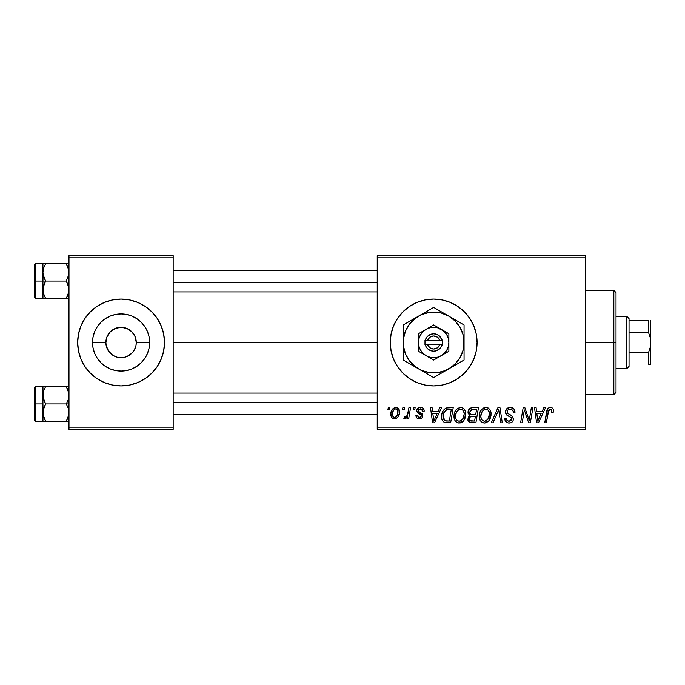 <?xml version="1.0" encoding="UTF-8"?>
<svg xmlns="http://www.w3.org/2000/svg" width="685" height="685" viewBox="0 0 685 685"><rect width="100%" height="100%" fill="white"/><g stroke="black" fill="none" stroke-linecap="round" stroke-linejoin="round"><path stroke-width="1.03" d="M109.326 352.124L112.588 355.104M113.881 355.883L115.26 356.534L112.64 355.138L108.444 350.943L106.175 345.463L105.884 342.5A15.198 15.198 0 0 0 121.082 357.698A15.198 15.198 0 0 0 136.272 342.5L149.647 342.5A28.564 28.564 0 0 1 121.082 371.065A28.564 28.564 0 0 1 92.518 342.5L105.884 342.5L107.04 336.686L110.336 331.754L115.268 328.457L121.082 327.302L126.896 328.457L131.828 331.754L135.116 336.686L136.272 342.5A15.198 15.198 0 0 1 121.082 357.698A15.198 15.198 0 0 1 105.884 342.5A15.198 15.198 0 0 1 121.082 327.302A15.198 15.198 0 0 1 136.272 342.5L135.981 345.463L134.388 349.838M119.096 357.561L124.045 357.407L120.877 357.69M96.979 378.617A43.412 43.412 0 0 0 121.057 385.912A43.412 43.412 0 0 1 96.979 378.617A43.412 43.412 0 0 0 121.057 385.912L129.551 385.081L137.694 382.607L145.203 378.599A43.412 43.412 0 0 0 151.762 373.214L157.182 366.621L161.189 359.111L163.664 350.968L164.494 342.5A43.412 43.412 0 0 1 121.082 385.912A43.412 43.412 0 0 1 77.662 342.5A43.412 43.412 0 0 0 80.967 359.103A43.412 43.412 0 0 1 96.936 306.418A43.412 43.412 0 0 0 90.369 373.188A43.412 43.412 0 0 1 80.976 359.128A43.412 43.412 0 0 0 96.936 378.582A43.412 43.412 0 0 1 90.394 373.214A43.412 43.412 0 0 0 96.936 378.582M96.979 306.383A43.412 43.412 0 0 1 121.057 299.088A43.412 43.412 0 0 0 96.979 306.383A43.412 43.412 0 0 1 121.057 299.088L112.614 299.919L104.462 302.393L96.962 306.4L90.386 311.803L84.983 318.379L80.967 325.889L78.501 334.032L77.662 342.5L78.501 350.968L80.967 359.111L84.983 366.621L90.386 373.197L96.962 378.599L104.462 382.607L112.614 385.081L121.082 385.912M116.604 357.022L115.268 356.542M111.424 354.231L112.64 355.138M107.776 349.838L108.444 350.943M124.045 357.407L126.896 356.542L124.045 357.407M121.108 385.912A43.412 43.412 0 0 0 145.177 378.617A43.412 43.412 0 0 1 121.108 385.912A43.412 43.412 0 0 0 145.177 378.617M151.796 373.188A43.412 43.412 0 0 0 161.189 359.128A43.412 43.412 0 0 1 151.796 373.188A43.412 43.412 0 0 0 161.754 357.698A43.412 43.412 0 0 1 161.198 359.103M442.167 385.073A43.412 43.412 0 0 0 457.777 378.608L464.37 373.197A43.412 43.412 0 0 0 477.085 342.5A43.412 43.412 0 0 1 433.673 385.912A43.412 43.412 0 0 1 390.253 342.5A43.412 43.412 0 0 0 402.951 373.179M464.37 373.197L469.773 366.621L473.78 359.111L476.255 350.968L477.085 342.5L476.255 334.032L473.78 325.889L469.773 318.379L464.37 311.803L457.794 306.4L450.285 302.393L442.142 299.919L433.673 299.088L425.205 299.919L417.062 302.393L409.553 306.4L402.977 311.803L397.574 318.379L393.558 325.889L391.092 334.032L390.253 342.5L391.092 350.968L393.558 359.111L397.574 366.621L402.977 373.197A43.412 43.412 0 0 0 409.527 378.582L417.062 382.607L425.205 385.081A43.412 43.412 0 0 0 433.648 385.912M409.579 378.617A43.412 43.412 0 0 0 425.188 385.081M417.062 382.607L425.205 385.081L433.673 385.912A43.412 43.412 0 0 0 442.125 385.09L450.285 382.607L457.794 378.599A43.412 43.412 0 0 0 464.362 373.205M173.177 342.5L377.229 342.5L173.177 342.5M131.828 353.246L133.712 350.943L131.828 353.246L126.896 356.542M377.229 429.332L585.624 429.332L585.624 427.157L377.229 427.157L377.229 257.843L585.624 257.843L585.624 427.157L585.624 255.668L377.229 255.668L585.624 255.668L585.624 257.843L377.229 257.843L377.229 255.668L377.229 427.157L585.624 427.157L585.624 429.332L377.229 429.332L377.229 427.157L377.229 429.332M413.543 407.626L413.175 409.793L414.793 409.793L415.119 407.626L413.543 407.626L413.175 409.793L414.793 409.793L415.119 407.626L413.543 407.626M402.883 407.626L402.523 409.793L404.133 409.793L404.467 407.626L402.883 407.626L402.523 409.793L404.133 409.793L404.467 407.626L402.883 407.626M460.62 407.429L456.553 409.253L454.9 411.796L454.095 414.725L454.258 418.629L455.2 420.821L456.946 422.44L458.65 422.979L460.551 422.868L463.325 421.215L464.73 419.211L465.731 415.786L465.766 412.832L464.73 409.801L462.872 407.977L460.62 407.429C456.176 408.483 453.967 411.42 454.001 416.249C453.89 420.102 455.645 422.354 459.25 423.013L463.762 420.718L465.843 413.997C465.86 410.255 464.122 408.063 460.62 407.429M439.864 407.626L437.998 411.771L432.603 411.771L432.098 407.626L430.505 407.626L432.586 422.816L434.521 422.816L441.577 407.626L439.864 407.626L437.998 411.771L432.603 411.771L432.098 407.626L430.505 407.626L432.586 422.816L434.521 422.816L441.577 407.626L439.864 407.626M472.385 407.626L469.884 408.448L468.326 410.598L468.112 413.303L469.91 415.418L468.3 416.942L467.915 420.196L469.91 422.568L475.904 422.816L478.472 407.626L472.385 407.626C469.653 407.969 468.197 409.544 468.009 412.353L469.91 415.418L467.812 419.126L469.91 422.568L475.904 422.816L478.472 407.626L472.385 407.626M497.944 407.626L491.299 422.816L493.003 422.816L498.697 409.793L500.692 422.816L502.285 422.816L499.956 407.626L497.944 407.626L491.299 422.816L493.003 422.816L498.697 409.793L500.692 422.816L502.285 422.816L499.956 407.626L497.944 407.626M553.463 410.777L553.069 408.885L551.63 407.626L549.576 407.507L547.666 408.765L544.755 422.816L546.356 422.816L548.796 409.964L549.764 409.262L551.228 409.502L551.733 412.361L553.317 412.164L553.463 410.777C553.454 408.68 552.418 407.558 550.355 407.429C548.06 407.789 546.818 409.21 546.63 411.685L544.755 422.816L546.356 422.816L548.171 412.062L550.252 409.202L551.879 411.034L551.733 412.361L553.317 412.164L553.463 410.777M531.337 407.626L529.222 420.496L524.847 407.626L523.177 407.626L520.609 422.816L522.21 422.816L524.325 409.921L528.674 422.816L530.344 422.816L532.939 407.626L531.337 407.626L529.222 420.496L524.847 407.626L523.177 407.626L520.609 422.816L522.21 422.816L524.325 409.921L528.674 422.816L530.344 422.816L532.939 407.626L531.337 407.626M402.977 373.197L409.553 378.599M433.673 385.912L442.142 385.081M543.864 407.626L541.998 411.771L536.603 411.771L536.09 407.626L534.505 407.626L536.586 422.816L538.521 422.816L545.577 407.626L543.864 407.626L541.998 411.771L536.603 411.771L536.09 407.626L534.505 407.626L536.586 422.816L538.521 422.816L545.577 407.626L543.864 407.626M510.274 407.429L506.909 408.628L505.53 411.437L506.48 414.802L511.233 417.722L511.789 418.698L511.019 420.736L508.921 421.232L507.123 420.496L506.292 418.124L504.717 418.278L505.419 421.112L508.27 422.953L510.779 422.782L512.2 421.96L513.125 420.607L513.373 418.492L511.995 415.966L507.491 413.072L507.337 410.666L508.535 409.527L510.984 409.27L512.885 410.341L513.399 412.755L514.974 412.567L513.896 408.799L510.274 407.429C507.379 407.558 505.787 409.039 505.504 411.89C505.556 413.954 506.558 415.367 508.51 416.137L511.233 417.722L511.823 419.074L509.203 421.241C507.422 421.155 506.446 420.23 506.283 418.475L504.708 418.612C504.913 421.378 506.395 422.85 509.143 423.013C511.781 422.928 513.202 421.583 513.399 418.98L511.609 415.658L507.491 413.072L507.088 411.745C507.345 410.041 508.373 409.193 510.171 409.202L512.996 410.512L513.399 412.755L514.974 412.567C515.026 409.313 513.459 407.601 510.274 407.429M485.879 407.429L481.812 409.253L480.159 411.796L479.354 414.725L479.517 418.629L480.459 420.821L482.206 422.44L483.91 422.979L485.811 422.868L488.585 421.215L489.989 419.211L490.991 415.786L491.025 412.832L489.989 409.801L488.131 407.977L485.879 407.429C481.435 408.483 479.226 411.42 479.26 416.249C479.149 420.102 480.904 422.354 484.509 423.013L489.022 420.718L491.102 413.997C491.119 410.255 489.381 408.063 485.879 407.429M424.203 411.171L423.827 409.279L422.602 407.952L420.085 407.438L417.85 408.226L416.771 409.947L416.9 411.711L420.975 414.904L421.232 416.129L420.727 417.071L419.366 417.482L418.047 416.891L417.49 415.315L415.915 415.521L416.685 417.764L418.141 418.681L420.145 418.826L421.866 418.03L422.696 416.677L422.328 414.065L418.466 411.248L418.929 409.21L421.481 409.065L422.619 411.574L424.203 411.171C424.092 408.765 422.833 407.524 420.427 407.429C418.235 407.447 416.994 408.517 416.703 410.623L417.499 412.635L421.087 415.076L421.241 415.966L419.58 417.49L417.49 415.315L415.915 415.521C416.095 417.696 417.293 418.818 419.511 418.869C421.532 418.775 422.636 417.73 422.816 415.726L418.612 411.462L418.278 410.503L420.359 408.808C421.934 408.996 422.688 409.913 422.619 411.574L424.203 411.171M448.709 407.626L445.387 408.388L443.323 410.435L441.825 414.014L441.714 418.441L442.245 420.213L444.06 422.268L450.644 422.816L453.213 407.626L446.269 407.986C443.041 409.853 441.474 412.721 441.568 416.6C441.38 419.434 442.493 421.438 444.916 422.619L450.644 422.816L453.213 407.626L448.709 407.626M395.776 407.429L392.573 408.979L390.912 413.089L391.281 416.694L392.248 418.03L394.115 418.852L395.724 418.715L397.822 417.302L399.475 413.029L398.61 408.774L395.776 407.429C392.394 408.269 390.75 410.546 390.852 414.254C390.775 416.925 392.008 418.466 394.534 418.869C398.019 418.03 399.68 415.684 399.535 411.831C399.526 409.228 398.276 407.755 395.776 407.429M408.971 407.626L407.387 415.024L406.025 416.865L404.501 416.745L403.876 418.475L405.82 418.586L407.507 416.386L407.104 418.672L408.705 418.672L410.572 407.626L408.971 407.626L408.174 412.045C408.089 414.382 407.13 416.06 405.297 417.096L404.501 416.745L403.876 418.475L404.946 418.869L407.507 416.386L407.104 418.672L408.705 418.672L410.572 407.626L408.971 407.626M388.284 407.626L387.916 409.793L389.534 409.793L389.859 407.626L388.284 407.626L387.916 409.793L389.534 409.793L389.859 407.626L388.284 407.626M115.268 328.457L120.8 327.31M68.98 429.332L173.177 429.332L173.177 427.157L68.98 427.157L68.98 257.843L173.177 257.843L173.177 427.157L173.177 255.668L68.98 255.668L173.177 255.668L173.177 257.843L68.98 257.843L68.98 255.668L68.98 427.157L173.177 427.157L173.177 429.332L68.98 429.332L68.98 427.157L68.98 429.332M145.203 378.599L151.779 373.197A43.412 43.412 0 0 1 145.22 378.582A43.412 43.412 0 0 0 151.762 373.214M77.662 342.5A43.412 43.412 0 0 1 121.082 299.088A43.412 43.412 0 0 1 164.494 342.5L163.664 334.032L161.189 325.889L157.182 318.379L151.779 311.803L145.203 306.4L137.694 302.393L129.551 299.919L121.082 299.088M402.951 311.821A43.412 43.412 0 0 0 390.253 342.5A43.412 43.412 0 0 1 433.673 299.088A43.412 43.412 0 0 1 477.085 342.5A43.412 43.412 0 0 0 464.379 311.812M464.362 311.795A43.412 43.412 0 0 0 442.167 299.927M442.125 299.91A43.412 43.412 0 0 0 433.699 299.088M433.648 299.088A43.412 43.412 0 0 0 425.222 299.919L417.062 302.393M425.188 299.919A43.412 43.412 0 0 0 409.579 306.383M409.527 306.418A43.412 43.412 0 0 0 402.994 311.786M164.494 342.5A43.412 43.412 0 0 0 151.796 311.812A43.412 43.412 0 0 1 161.754 327.302A43.412 43.412 0 0 0 151.796 311.812M151.762 311.786A43.412 43.412 0 0 0 145.22 306.418A43.412 43.412 0 0 1 151.762 311.786A43.412 43.412 0 0 0 145.22 306.418M145.177 306.383A43.412 43.412 0 0 0 121.108 299.088A43.412 43.412 0 0 1 145.177 306.383A43.412 43.412 0 0 0 121.108 299.088M96.936 306.418A43.412 43.412 0 0 0 80.976 325.872M163.664 334.032L161.189 325.889M78.501 350.968L80.967 359.111M92.518 342.5L93.066 336.926L94.684 331.566L97.33 326.625L100.883 322.301L105.207 318.748L110.148 316.11L115.508 314.483L121.082 313.935L126.656 314.483L132.017 316.11L136.949 318.748L141.281 322.301L144.835 326.625L147.472 331.566L149.099 336.926L149.647 342.5L149.099 348.074L147.472 353.434L144.835 358.375L141.281 362.699L136.949 366.252L132.017 368.89L126.656 370.517L121.082 371.065L115.508 370.517L110.148 368.89L105.207 366.252L100.883 362.699L97.33 358.375L94.684 353.434L93.066 348.074L92.518 342.5A28.564 28.564 0 0 1 121.082 313.935A28.564 28.564 0 0 1 149.647 342.5L136.272 342.5A15.198 15.198 0 0 0 121.082 327.302A15.198 15.198 0 0 0 105.884 342.5L92.518 342.5M108.444 334.057L107.776 335.162M125.56 327.978L124.053 327.601M130.741 330.769L126.948 328.483M132.839 332.876L131.828 331.754M134.388 335.162L133.721 334.075M525.138 412.901L525.335 413.5M525.849 415.007L526.217 416.052M537.374 417.37L536.826 413.543L541.133 413.543L537.768 421.155L536.826 413.543L541.133 413.543L537.768 421.155L537.614 419.254M549.576 407.507L548.839 407.755M551.793 410.349L551.879 411.034M513.142 408.149L512.705 407.9M509.897 416.882L510.573 417.285M507.123 420.496L506.763 420.068M508.27 422.953L508.707 422.996M513.373 418.492L513.296 418.004M509.708 414.562L509.118 414.245M508.544 413.903L507.987 413.534M507.491 413.072L507.183 412.447M507.148 411.188L507.337 410.666M513.313 411.36L513.39 411.813M497.772 412.036L498.389 410.572M484.381 407.652L483.002 408.294M479.354 414.725L479.277 415.487M479.277 416.848L479.32 417.448M486.35 420.761L484.132 421.215L482.257 420.299L481.29 418.912L480.836 416.42C480.742 412.627 482.386 410.221 485.768 409.202C488.285 409.681 489.535 411.248 489.518 413.92L487.771 419.554L484.56 421.241C482.017 420.744 480.776 419.134 480.836 416.42L481.487 412.892L483.541 409.99L485.768 409.202L488.054 410.118L489.475 413.081L489.15 416.9L487.771 419.554L485.485 421.121M467.915 420.196L468.292 421.207M472.83 409.416L476.572 409.399L475.707 414.528L472.359 414.528C470.672 414.682 469.747 413.971 469.593 412.396L472.051 409.476L476.572 409.399L475.707 414.528L471.349 414.459L469.859 413.62L470.081 410.7L471.203 409.75L473.224 409.399M470.295 420.83L469.388 419.057L470.261 416.934L475.399 416.309L474.602 421.044L471.897 421.044C470.364 421.198 469.525 420.539 469.388 419.057L470.261 416.934L475.399 416.309L474.602 421.044L470.098 420.701M469.602 417.901L469.876 417.379M470.843 416.6L471.494 416.411M422.131 409.63L420.359 408.808M422.02 413.697L422.482 414.322M418.475 418.775L416.934 418.013M420.727 417.071L421.104 416.574M419.785 414.091L418.595 413.432M422.919 408.166L423.981 409.681M433.374 417.37L432.826 413.543L437.133 413.543L433.768 421.155L432.826 413.543L437.133 413.543L433.768 421.155L433.614 419.254M448.093 407.643L447.476 407.703M446.363 422.808L446.851 422.816M447.048 421.044L445.053 420.787L443.144 416.694C443.049 412.224 445.096 409.793 449.283 409.399L451.312 409.399L449.343 421.044L445.053 420.787L444.094 420.085L443.161 417.293L443.58 413.629L445.909 410.135L451.312 409.399L449.343 421.044L446.543 421.035M456.056 409.827L455.619 410.452M459.9 422.979L460.551 422.868M461.776 422.405L462.846 421.669M461.091 420.761L458.873 421.215L456.998 420.299L456.03 418.912L455.576 416.42C455.482 412.627 457.126 410.221 460.508 409.202C463.026 409.681 464.276 411.248 464.259 413.92L462.512 419.554L459.301 421.241C456.758 420.744 455.516 419.134 455.576 416.42L456.219 412.892L458.282 409.99L460.508 409.202L462.795 410.118L464.216 413.081L463.891 416.9L462.512 419.554L460.226 421.121M399.329 410.221L399.047 409.459M390.912 413.089L390.861 413.671M393.815 417.311L392.642 415.872L392.625 412.533L393.755 409.955L395.759 408.808C397.343 409.185 398.071 410.246 397.951 412.002C398.105 414.785 396.992 416.617 394.603 417.49C393.027 417.088 392.3 416.009 392.428 414.262C392.334 411.539 393.447 409.724 395.759 408.808L397 409.27L397.754 410.469L397.779 413.749L396.213 416.857L395.039 417.448L393.575 417.174M406.505 417.953L407.053 417.199M484.56 421.241L484.132 421.215M481.29 418.912L481.024 418.107M443.495 419.057L443.323 418.484M445.909 410.135L446.971 409.664M459.301 421.241L458.873 421.215M456.03 418.912L455.765 418.107M392.428 414.262L392.445 413.826M105.207 366.252L110.148 368.89L115.508 370.517L121.082 371.065L126.656 370.517L132.017 368.89L136.949 366.252M144.835 358.375L145.271 357.698M145.271 327.302L144.835 326.625M136.949 318.748L132.017 316.11L126.656 314.483L121.082 313.935L115.508 314.483L110.148 316.11L105.207 318.748M97.33 326.625L96.893 327.302M96.893 357.698L100.883 362.699M613.846 342.5L616.02 342.5L616.02 292.572L616.02 392.428L616.02 342.5L613.846 342.5L613.846 290.397L613.846 342.5L585.624 342.5L613.846 342.5L613.846 394.603L613.846 342.5M43.129 274.668L42.932 281.064L45.621 281.064L43.686 276.868L42.932 272.382L43.677 267.921L45.621 263.699L66.291 263.699L68.783 270.095L68.791 274.625L66.291 281.064L45.621 281.064L43.129 274.668M42.932 284.455L42.932 281.064L34.25 281.064L34.25 297.127L34.25 265.001L34.25 281.064L35.552 281.064L35.552 263.699L35.552 281.064L42.932 281.064L42.932 272.382L42.932 289.755L43.677 285.294L45.621 281.064L66.291 281.064L68.783 287.469L68.791 291.998L66.291 298.437L45.621 298.437L43.686 294.242L42.932 289.755L42.932 298.437L68.98 298.437L66.291 298.437L68.235 294.225L66.291 298.437L68.235 294.225L68.98 289.755L68.226 285.268L66.291 281.064L68.791 274.625L68.44 268.589M43.112 291.921L42.932 287.709M43.378 293.189L45.621 298.437L43.403 293.266M68.98 263.699L45.621 263.699L43.686 267.912L45.621 263.699L42.932 263.699L43.686 263.699L42.932 263.699L42.932 272.382L43.455 268.683M43.112 270.215L43.386 268.914M34.25 297.127L35.552 298.437L35.552 281.064L35.552 298.437L43.686 298.437L42.932 298.437L43.129 287.503L45.621 281.064L42.932 281.064L42.932 289.755L42.932 277.682M42.932 274.42L42.932 263.699L45.621 263.699L43.686 263.699M43.677 294.216L45.621 298.437L43.129 298.437M45.621 263.699L43.686 267.895L45.621 263.699M68.44 293.548L66.291 298.437L68.235 298.437M68.783 263.699L66.291 263.699L68.226 267.895L66.376 263.845M173.177 282.348L377.229 282.348L173.177 282.348M377.229 402.652L173.177 402.652L377.229 402.652M68.783 410.332L68.791 414.862L66.291 421.301L68.235 417.088L66.291 421.301L45.621 421.301L43.129 414.904L42.932 403.936L34.25 403.936L34.25 419.999L34.25 387.873L34.25 403.936L35.552 403.936L35.552 421.301L35.552 403.936L42.932 403.936L42.932 412.618L43.677 408.157L45.621 403.936L43.686 399.732L42.932 395.245L43.677 390.784L45.621 386.563L43.686 390.775L45.621 386.563L42.932 386.563L43.686 386.563L42.932 386.563L42.932 421.301L68.98 421.301L66.291 421.301L68.791 414.862L68.226 408.132L68.783 410.332M66.291 403.936L68.226 408.132L66.291 403.936L45.621 403.936L68.98 403.936L66.291 403.936L68.235 399.706L66.291 403.936M43.112 414.785L42.932 410.58M68.44 391.452L66.291 386.563L45.621 386.563L66.291 386.563L68.783 392.967L68.235 399.706L68.98 395.245L68.235 390.784M42.932 397.291L43.386 391.786M68.98 386.563L66.291 386.563L68.226 390.758L66.291 386.563L68.783 386.563M68.98 421.301L68.235 421.301L68.98 421.301M34.25 419.999L35.552 421.301L43.686 421.301L42.932 421.301L43.686 421.301L42.932 421.301L43.129 410.375L45.621 403.936L43.129 397.531L42.932 386.563L35.552 386.563L35.552 403.936L35.552 386.563L34.25 387.873M43.112 393.079L43.455 391.546M45.621 386.563L43.686 386.563L45.621 386.563L43.686 390.758L45.621 386.563M45.535 421.155L43.686 417.105L45.621 421.301L43.129 421.301M68.44 416.411L66.291 421.301L68.235 421.301M42.932 386.563L43.686 386.563M626.869 316.453L629.044 318.619L629.044 320.794L629.044 318.619L626.869 316.453L616.02 316.453L626.869 316.453L626.869 368.547L616.02 368.547L626.869 368.547L626.869 316.453M629.044 366.381L626.869 368.547L629.044 366.381L629.044 364.206L629.044 366.381M629.044 332.55L629.044 352.45L629.044 320.794L629.044 332.55L648.575 332.55L650.168 337.431L650.75 342.5L650.159 347.586L648.575 352.45L629.044 352.45L629.044 364.206L629.044 352.45L648.575 352.45L648.575 364.206L650.75 364.206L648.575 364.206L648.575 352.45L650.159 347.586L650.75 342.5L650.75 364.206L650.159 364.206L650.75 364.206L650.75 320.794L650.159 320.794L650.75 320.794L650.75 342.5L650.168 337.431L648.575 332.55L648.575 320.794L629.044 320.794L648.575 320.794L648.575 332.55L629.044 332.55M648.575 364.206L650.168 364.206M650.168 320.794L650.596 320.794M442.356 344.675L442.356 340.325L442.356 344.675L427.534 344.675L429.915 347.817L433.673 349.016L437.432 347.817L439.813 344.675A6.516 6.516 0 0 1 427.534 344.675L425.265 344.675A8.682 8.682 0 0 0 442.082 344.675L424.991 344.675L424.991 340.325L427.303 336.6L430.865 334.28L433.673 333.818L436.482 334.28L438.991 335.633L442.356 340.325L442.356 344.675L440.044 348.4L436.482 350.72L433.673 351.182L430.865 350.72L428.356 349.367L426.421 347.278L424.991 344.675L424.991 340.325L424.991 344.675M441.268 329.339L433.673 324.955L418.475 333.723L418.475 351.277L433.673 360.045L448.872 351.277L448.872 333.723L433.673 324.955L418.475 333.723L418.475 351.277L433.673 360.045L448.872 351.277L448.872 342.5A15.198 15.198 0 0 1 426.079 355.661A15.198 15.198 0 0 1 426.079 329.339A15.198 15.198 0 0 1 448.872 342.5L448.872 333.723L437.604 327.824L433.673 327.302L429.743 327.824L426.079 329.339L422.928 331.754L420.513 334.905L418.997 338.57L418.475 342.5L418.997 346.43L420.513 350.095L422.928 353.246L426.079 355.661L429.743 357.176L433.673 357.698L437.604 357.176L441.268 355.661L444.419 353.246L446.834 350.095L448.35 346.43L448.872 342.5L448.35 338.57L446.834 334.905L444.419 331.754L441.268 329.339M448.872 368.821L455.165 363.992L459.995 357.698L463.026 350.369L463.805 346.464L463.805 338.536L463.026 334.631L459.995 327.302L455.165 321.008L448.872 316.179L441.542 313.148L437.638 312.369L429.709 312.369L422.046 314.424L415.17 318.388L409.561 323.996L405.597 330.872L403.542 338.536L403.542 346.464L405.597 354.128L409.561 361.004L415.17 366.612L422.046 370.576L429.709 372.631L437.638 372.631L445.301 370.576L464.062 360.045L464.062 324.955L433.673 307.411L403.285 324.955L403.285 360.045L433.673 377.589L464.062 360.045L464.062 342.5A30.388 30.388 0 0 1 418.475 368.821L433.673 377.589L444.933 371.09M418.475 368.821A30.388 30.388 0 0 1 403.285 342.5L403.285 360.045L414.511 366.526M403.285 342.5A30.388 30.388 0 0 1 418.475 316.179L403.285 324.955L403.285 337.953M418.475 316.179A30.388 30.388 0 0 1 448.872 316.179L433.673 307.411L422.405 313.91M464.062 329.117L464.062 324.955L448.872 316.179A30.388 30.388 0 0 1 464.062 342.5L464.062 329.117M464.062 355.883L464.062 360.045M464.062 350.138L464.062 351.525M464.062 342.5L464.062 347.047M455.097 365.225L452.836 366.526M461.81 361.346L456.698 364.3M437.775 375.226L437.304 375.5M442.647 372.409L441.063 373.325M424.7 372.409L422.44 371.107M431.413 376.288L426.31 373.342M412.25 365.225L410.649 364.3M407.378 362.416L406.907 362.142M403.285 347.081L403.285 350.138M403.285 355.866L403.285 351.542M412.25 319.775L414.511 318.474M405.537 323.654L410.649 320.7M403.285 329.125L403.285 324.955M403.285 334.862L403.285 333.484M442.647 312.591L444.899 313.893M433.673 307.411L441.037 311.658M424.7 312.591L426.31 311.658M429.572 309.774L430.043 309.5M464.062 337.919L464.062 334.862M464.062 329.125L464.062 333.458M459.96 322.584L460.423 322.858M455.088 319.775L456.672 320.683M448.872 316.179L452.802 318.448M409.57 323.988L407.352 327.302M457.777 361.012L459.995 357.698M424.991 340.325L439.813 340.325L437.432 337.183L433.673 335.984L429.915 337.183L427.534 340.325A6.516 6.516 0 0 1 439.813 340.325L442.082 340.325A8.682 8.682 0 0 0 425.265 340.325L442.356 340.325M585.624 290.397L613.846 290.397L616.02 292.572M585.624 394.603L613.846 394.603L616.02 392.428M42.932 263.699L35.552 263.699L34.25 265.001M173.177 270.215L377.229 270.215M173.177 291.921L377.229 291.921M377.229 414.785L173.177 414.785M377.229 393.079L173.177 393.079"/></g></svg>

